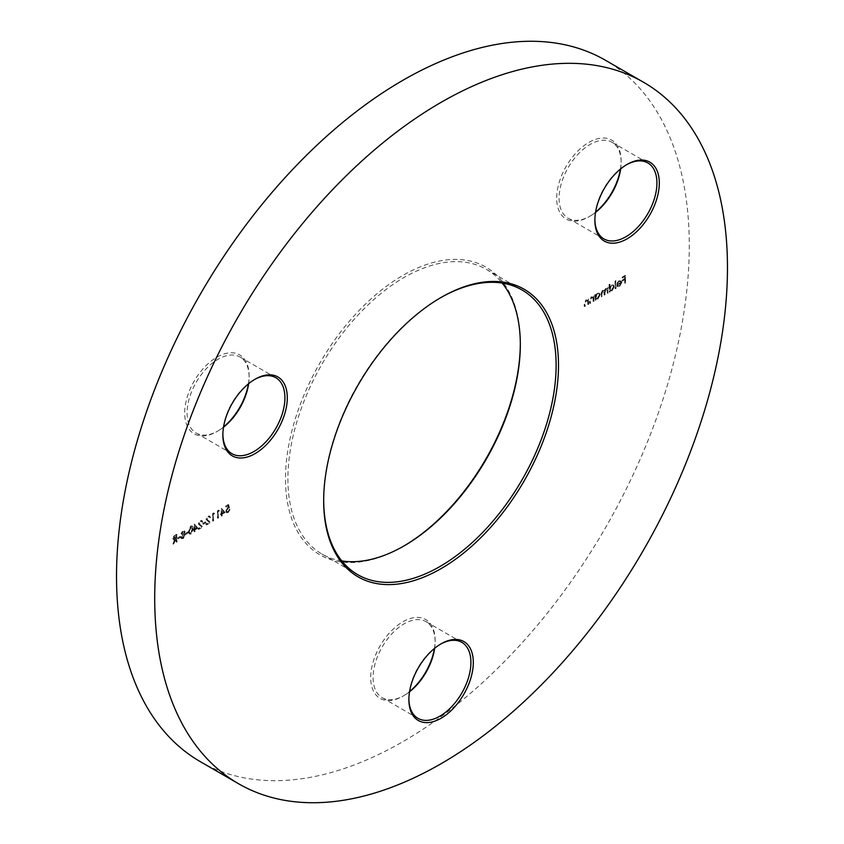 <?xml version="1.0" encoding="UTF-8"?>
<svg xmlns="http://www.w3.org/2000/svg" width="844" height="844" viewBox="0 0 844 844"><rect width="100%" height="100%" fill="white"/><g stroke="black" fill="none" stroke-linecap="round" stroke-linejoin="round"><path stroke-width="0.63" stroke-dasharray="4.22 3.17" d="M520.315 343.877A166.046 95.868 120 0 0 520.326 343.192A166.046 95.868 120 0 0 402.904 275.397A166.046 95.868 120 0 0 285.494 478.77A166.046 95.868 120 0 0 402.904 546.553L404.097 545.868L402.904 546.553A166.046 95.868 120 0 0 402.915 546.553A166.046 95.868 120 0 0 403.506 546.205M341.788 560.922A164.358 94.897 -60 0 1 321.923 554.002A164.358 94.897 -60 0 1 296.729 422.306A164.358 94.897 -60 0 1 404.097 277.465A164.358 94.897 -60 0 1 486.281 269.331A164.358 94.897 -60 0 1 502.212 283.078M440.494 297.795A164.358 94.897 120 0 0 439.903 298.132L441.085 297.447L439.893 298.132A164.358 94.897 120 0 0 439.893 298.132A164.358 94.897 120 0 0 323.674 499.437A164.358 94.897 120 0 0 323.685 500.123M440.494 644.183A43.877 25.331 120 0 0 439.903 644.521L441.096 643.835L439.893 644.521A43.877 25.331 120 0 0 439.893 644.521A43.877 25.331 120 0 0 408.876 698.252A43.877 25.331 120 0 0 408.876 698.938M409.53 691.816A43.877 25.331 -60 0 1 404.107 695.498L402.904 696.184A45.565 26.301 120 0 0 409.572 691.531M434.428 648.477A45.565 26.301 120 0 0 435.124 640.385A45.565 26.301 120 0 0 402.904 621.785A45.565 26.301 120 0 0 370.695 677.584A45.565 26.301 120 0 0 402.904 696.184L404.107 695.498A43.877 25.331 -60 0 1 404.097 695.498A43.877 25.331 -60 0 1 382.163 697.671A43.877 25.331 -60 0 1 375.443 662.519A43.877 25.331 -60 0 1 404.097 623.853A43.877 25.331 -60 0 1 426.041 621.68A43.877 25.331 -60 0 1 435.124 641.767A43.877 25.331 -60 0 1 434.649 648.298M626.491 164.78A43.877 25.331 120 0 0 625.9 165.118L627.092 164.432L625.9 165.118A43.877 25.331 120 0 0 594.883 218.849A43.877 25.331 120 0 0 594.883 219.535M595.526 212.414A43.877 25.331 -60 0 1 590.104 216.096L588.912 216.781A45.565 26.301 120 0 0 595.579 212.139M620.435 169.074A45.565 26.301 120 0 0 621.131 160.982A45.565 26.301 120 0 0 588.912 142.383A45.565 26.301 120 0 0 556.692 198.182A45.565 26.301 120 0 0 588.912 216.781L590.104 216.096A43.877 25.331 -60 0 1 568.17 218.269A43.877 25.331 -60 0 1 561.439 183.116A43.877 25.331 -60 0 1 590.104 144.451A43.877 25.331 -60 0 1 612.048 142.277A43.877 25.331 -60 0 1 621.131 162.364A43.877 25.331 -60 0 1 620.656 168.895M254.487 379.557A43.877 25.331 120 0 0 253.896 379.895L255.088 379.209L253.896 379.895A43.877 25.331 120 0 0 222.869 433.626A43.877 25.331 120 0 0 222.879 434.312M223.523 427.191A43.877 25.331 -60 0 1 218.1 430.873L216.908 431.569A45.565 26.301 120 0 0 223.565 426.916M248.421 383.862A45.565 26.301 120 0 0 249.117 375.759A45.565 26.301 120 0 0 216.908 357.16A45.565 26.301 120 0 0 184.688 412.959A45.565 26.301 120 0 0 216.908 431.569L218.1 430.873A43.877 25.331 -60 0 1 196.156 433.046A43.877 25.331 -60 0 1 189.436 397.893A43.877 25.331 -60 0 1 218.1 359.227A43.877 25.331 -60 0 1 240.034 357.054A43.877 25.331 -60 0 1 249.117 377.141A43.877 25.331 -60 0 1 248.642 383.682M200.408 761.71A404.993 233.82 120 0 0 402.904 741.654A404.993 233.82 120 0 0 667.488 384.769A404.993 233.82 120 0 0 605.401 60.24M619.106 285.599L616.901 286.053L617.829 286.791L616.901 286.053L619.032 286.295L621.353 282.212L620.625 280.588L619.021 280.788L617.164 282.909L616.658 285.04L620.794 282.666L619.106 285.599L619.58 285.873L617.407 285.451L618.251 286.063L617.386 286.327L619.032 286.295M609.621 284.154L609.051 284.481L609.051 291.961L609.621 290.716L611.499 290.642L613.904 286.475L613.219 284.966L611.489 285.135L609.621 287.34L610.096 284.428L609.051 284.481M595.453 294.482L594.883 294.809L594.883 300.137L595.453 298.892L597.341 298.818L599.746 294.661L599.061 293.142L597.32 293.311L595.453 295.474L595.453 294.482L595.927 294.756L594.883 294.809M588.247 303.977L588.247 298.649L587.424 299.736L588.162 300.211L585.926 299.894L584.196 303.587L584.196 306.309L584.765 305.982L584.829 302.226L586.021 300.485L587.593 300.991L587.677 304.304L588.722 304.251L588.247 298.649M588.722 298.924L588.162 300.211L586.401 300.169L584.681 303.861L584.681 306.583L585.24 306.256L585.314 302.5L586.506 300.77L588.068 301.266L587.181 300.401L588.068 301.266L587.677 304.304M224.81 512.118L221.255 508.373L221.255 513.426L220.527 513.848L220.527 514.597L221.255 514.175L221.255 515.853L221.824 513.848L225.295 512.392L221.371 508.31M214.133 513.426L213.754 512.888L212.593 513.563L212.593 520.853L213.163 520.526L213.163 513.985L214.608 513.701L213.754 512.888M205.387 522.584L205.387 521.835L202.961 523.238L202.961 523.987L205.862 522.858L205.387 521.835M197.612 527.817L194.057 524.082L194.057 529.125L193.329 529.547L193.329 530.296L194.057 529.874L194.057 531.562L194.616 529.547L198.097 528.091L194.173 524.018M187.906 532.68L187.906 531.931L185.469 533.334L185.469 534.083L188.381 532.954L187.906 531.931M180.131 537.164L180.131 536.415L177.704 537.818L177.704 538.567L180.605 537.438L180.131 536.415M176.649 541.605L176.649 534.315L175.383 535.043L173.959 535.972L172.682 538.556L173.136 539.643L174.919 539.242L172.598 543.947L176.079 538.567L176.079 541.932L177.124 541.88L176.649 534.315M181.175 537.428L181.65 538.662L183.327 538.493L185.469 535.001L184.214 533.724L185.142 531.646L184.667 530.676L183.285 530.844L181.502 533.777L181.017 533.492L181.914 534.505L180.7 537.143L181.175 538.377L182.853 538.219L184.984 534.727L183.739 533.45L184.667 531.372L184.192 530.401L182.81 530.57L181.017 533.492L182.399 534.779L181.175 537.428L180.7 537.143M184.477 533.619L183.739 533.45L184.477 533.619M190.649 533.714L192.759 528.66L191.957 525.918L190.649 526.044L188.465 531.14L189.299 533.841L191.124 533.988L193.234 528.935L192.759 528.66M200.197 521.275L202.233 521.792L201.61 520.389L200.165 520.548L198.266 523.818L201.115 526.73L198.182 528.428L198.182 529.177L202.476 526.698L198.825 523.554L200.197 521.275M207.972 516.792L209.998 517.309L209.375 515.906L207.94 516.064L206.031 519.334L208.89 522.246L205.957 523.945L205.957 524.694L210.24 522.214L206.601 519.06L207.972 516.792M218.986 510.62L218.617 510.082L217.446 510.757L217.446 518.047L218.016 517.72L218.016 511.179L219.461 510.894L218.617 510.082M228.291 504.501L225.707 505.999L225.707 506.738L227.848 505.503L228.196 507.223L225.464 511.042L226.108 512.551L227.669 512.34L229.589 509.175L227.627 511.612L226.487 511.728L226.034 510.683L227.553 508.204L228.946 507.772L228.777 504.775L225.707 505.999M593.585 300.886L593.585 295.558L592.762 296.655L593.501 297.12L591.264 296.803L589.545 300.506L589.545 303.228L590.114 302.901L590.178 299.145L591.37 297.404L592.931 297.911L593.026 301.213L594.071 301.16L593.585 295.558M594.071 295.833L593.501 297.12L591.749 297.088L590.019 300.781L590.019 303.502L590.589 303.175L590.652 299.42L591.844 297.679L593.416 298.185L592.52 297.31L593.416 298.185L593.026 301.213M607.754 292.71L607.754 287.382L607.195 288.637L605.602 288.532L604.135 290.674L603.703 290.252L604.61 290.948L602.437 290.357L600.875 293.796L600.875 296.687L601.445 296.36L601.445 293.469L602.532 290.958L603.534 290.863L602.532 290.958L604.03 292.784L604.03 294.862L604.599 294.535L604.599 291.824L605.697 289.133L607.174 289.323L605.697 289.133L607.195 290.79L607.195 293.037L608.239 292.984L607.754 287.382M608.239 287.656L607.669 288.912L605.602 288.532M615.614 288.173L615.614 280.693L615.044 281.02L615.044 288.5L616.088 288.448L615.614 280.693M625.246 282.613L625.246 275.323L622.165 277.096L622.165 277.845L624.676 276.399L624.676 278.647L622.165 280.092L622.165 280.841L624.676 279.385L624.676 282.94L625.721 282.888L625.246 275.323M177.124 534.59L173.959 535.972M174.434 536.246L173.157 538.831L172.682 538.556M173.157 538.831L173.611 539.917L174.919 539.242M175.394 539.516L173.083 544.222L172.598 543.947M173.083 544.222L173.78 543.81L173.305 543.536M173.78 543.81L176.101 539.116L175.626 538.831M176.101 539.116L176.079 538.567M176.554 538.841L176.079 541.932M176.554 542.207L177.124 541.88M173.727 538.504L176.554 535.666L176.554 538.092L175.404 538.778L173.252 538.229L176.079 535.391L176.079 537.818L173.252 538.229L174.012 539.158L173.727 538.504M180.605 536.7L177.704 537.818M178.179 538.092L178.179 538.841L177.704 538.567M178.179 538.841L180.605 537.438M181.502 533.777L182.399 534.779L181.502 533.777M183.317 537.744L181.745 537.111L183.285 534.685L184.899 535.349L183.317 537.744L181.26 536.837L182.81 534.41L184.425 535.075L182.842 537.47M182.135 537.923L181.26 536.837L182.135 537.923M184.498 534.537L184.899 535.349L184.498 534.537M183.296 533.925L182.061 533.419L183.317 531.572L184.572 531.984L183.296 533.925L181.587 533.144L182.842 531.298L184.097 531.709L182.821 533.651L181.587 533.144L183.296 533.925M183.317 531.572L184.572 531.984L183.317 531.572M188.381 532.205L185.469 533.334M185.954 533.608L185.954 534.357L185.469 534.083M185.954 534.357L188.381 532.954M193.234 528.935L192.443 526.192L190.649 526.044M191.124 526.318L188.94 531.414L188.465 531.14M188.94 531.414L189.773 534.125L191.124 533.988M189.51 531.087L191.103 527.078L192.063 527.004L190.628 526.804L192.189 528.988L190.628 532.975L189.278 532.511L189.035 530.813L190.628 526.804L191.103 527.078L192.664 529.262L191.103 533.25L189.752 532.786L189.035 530.813M191.103 533.25L189.278 532.511L191.103 533.25M194.647 524.293L194.057 524.082M194.531 524.356L194.057 529.125M194.531 529.41L193.329 529.547M193.803 529.821L193.803 530.57L193.329 530.296M193.803 530.57L194.531 530.148L194.057 529.874M194.531 530.148L194.531 531.836L194.057 531.562M194.531 531.836L194.616 531.235M195.101 531.509L194.616 529.547M195.101 529.821L198.097 528.091M196.979 527.985L195.101 529.072L195.101 525.907L196.979 527.985L194.616 528.798L194.616 525.633L196.504 527.711M202.138 522.394L202.708 522.067L202.085 520.664L200.65 520.822L198.741 524.092L201.6 527.004L198.656 528.703L198.656 529.452L202.95 526.972L199.311 523.829L200.672 521.56L201.663 522.119M205.862 522.109L202.961 523.238M203.436 523.512L203.436 524.261L202.961 523.987M203.436 524.261L205.862 522.858M209.913 517.91L210.472 517.583L209.85 516.18L208.415 516.338L206.516 519.609L209.365 522.52L206.432 524.219L206.432 524.968L210.726 522.489L207.075 519.334L208.447 517.066L209.439 517.636M214.239 513.163L212.593 513.563M213.068 513.838L212.593 520.853M213.068 521.128L213.163 520.526M213.637 520.801L213.163 513.985M213.637 514.26L214.608 513.701M219.092 510.367L217.446 510.757M217.921 511.042L217.446 518.047M217.921 518.332L218.016 517.72M218.49 518.005L218.016 511.179M218.49 511.453L219.461 510.894M221.845 508.584L221.255 508.373M221.729 508.658L221.255 513.426M221.729 513.701L220.527 513.848M221.001 514.123L221.001 514.872L220.527 514.597M221.001 514.872L221.729 514.45L221.255 514.175M221.729 514.45L221.729 516.127L221.255 515.853M221.729 516.127L221.824 515.526M222.299 515.8L221.824 513.848M222.299 514.123L225.295 512.392M224.177 512.287L222.299 513.374L222.299 510.209L224.177 512.287L221.824 513.099L221.824 509.934L223.702 512.013M226.181 506.273L226.181 507.022L225.707 506.738M226.181 507.022L228.334 505.778L227.848 505.503M228.334 505.778L228.196 507.223M228.671 507.497L227.447 507.508M227.922 507.782L225.939 511.316L225.464 511.042M225.939 511.316L226.582 512.825L227.669 512.34M228.144 512.614L230.064 509.449L229.589 509.175M230.064 509.449L229.019 509.502M229.505 509.776L228.112 511.886L227.627 511.612M228.112 511.886L226.962 512.002L226.034 510.683M226.508 510.968L228.028 508.478L227.553 508.204M228.028 508.478L228.946 507.772M229.42 508.046L228.777 504.775M588.162 304.578L588.722 304.251M593.501 301.487L594.071 301.16M595.358 295.083L594.883 300.137M595.358 300.411L595.453 299.81M595.927 300.084L595.927 299.166L597.341 298.818M597.816 299.092L600.221 294.936L599.746 294.661M600.221 294.936L599.535 293.417L597.32 293.311M597.795 293.585L595.453 295.474M595.927 295.748L595.927 294.756M597.795 298.449L596.423 298.597L595.927 297.436L597.784 294.25L599.113 294.102L599.651 295.263L597.795 298.449L595.948 298.322L595.453 297.162L597.309 293.976L598.639 293.828L599.177 294.989L597.32 298.175M607.669 288.912L607.026 288.532L607.669 288.912M606.076 288.806L604.61 290.948L602.437 290.357M602.911 290.631L601.35 294.071L601.35 296.961L600.875 296.687M601.35 296.961L601.445 296.36M601.92 296.634L601.92 293.744L603.017 291.233L604.515 293.058L604.515 295.136L604.03 294.862M604.515 295.136L604.599 294.535M605.074 294.809L605.074 292.098L606.171 289.408L607.669 291.074L607.195 293.037M607.669 293.311L608.239 292.984M609.526 284.755L609.051 291.961M609.526 292.235L609.621 291.634M610.096 291.908L610.096 290.99L611.499 290.642M611.984 290.916L614.39 286.76L613.904 286.475M614.39 286.76L613.704 285.24L611.489 285.135M611.963 285.409L609.621 287.34M610.096 287.614L610.096 284.428M611.963 290.273L610.592 290.42L610.096 289.26L611.953 286.074L613.282 285.926L613.82 287.087L611.963 290.273L610.117 290.146L609.621 288.986L611.478 285.789L612.807 285.641L613.345 286.812L611.478 289.998M616.088 280.978L615.044 281.02M615.519 281.305L615.044 288.5M615.519 288.775L616.088 288.448M619.517 286.57L621.838 282.487L621.353 282.212M621.838 282.487L621.3 281.01L619.021 280.788M619.496 281.063L617.164 282.909M617.639 283.183L617.143 285.325L616.658 285.04M617.143 285.325L620.794 282.666M621.268 282.94L619.58 285.873M621.205 282.318L617.702 284.344L619.464 281.727L620.656 281.548L621.205 282.318L617.228 284.059L618.99 281.453L620.182 281.274L621.205 282.318M625.721 275.598L622.165 277.096M622.64 277.37L622.64 278.119L622.165 277.845M622.64 278.119L624.676 276.399M625.151 276.674L624.676 278.647M625.151 278.921L622.165 280.092M622.64 280.366L622.64 281.115L622.165 280.841M622.64 281.115L624.676 279.385M625.151 279.67L624.676 282.94M625.151 283.215L625.721 282.888M520.326 344.563L520.326 343.192M486.281 269.331L522.077 289.998M435.124 641.767L435.124 640.385M621.131 162.364L621.131 160.982M249.117 377.141L249.117 375.759M647.844 162.945L612.048 142.277M275.83 377.722L240.034 357.054M461.837 642.347L426.041 621.68M417.959 718.339L382.163 697.671M231.952 453.713L196.156 433.046M603.966 238.936L568.17 218.269M222.869 433.626L222.869 435.008M594.883 218.849L594.883 220.231M408.876 698.252L408.876 699.634M321.923 554.002L357.719 574.669M323.674 499.437L323.674 500.808"/><path stroke-width="1.27" d="M403.506 546.205A166.046 95.868 120 0 0 520.315 343.877M502.212 283.078A164.358 94.897 -60 0 1 520.326 344.563A164.358 94.897 -60 0 1 404.107 545.868A164.358 94.897 -60 0 1 404.097 545.868A164.358 94.897 -60 0 1 341.788 560.922M441.085 297.447L441.096 297.447A166.046 95.868 -60 0 1 558.506 365.23A166.046 95.868 -60 0 1 441.096 568.603A166.046 95.868 -60 0 1 323.674 500.808A166.046 95.868 -60 0 1 441.085 297.447A166.046 95.868 -60 0 1 441.096 297.447M323.685 500.123A164.358 94.897 120 0 0 357.719 574.669A164.358 94.897 120 0 0 439.903 566.535A164.358 94.897 120 0 0 547.271 421.694A164.358 94.897 120 0 0 522.077 289.998A164.358 94.897 120 0 0 440.494 297.795M441.096 643.835L441.096 643.824A45.565 26.301 -60 0 1 473.305 662.434A45.565 26.301 -60 0 1 441.096 718.233A45.565 26.301 -60 0 1 408.876 699.634A45.565 26.301 -60 0 1 441.096 643.835A45.565 26.301 -60 0 1 441.096 643.824M408.876 698.938A43.877 25.331 120 0 0 417.959 718.339A43.877 25.331 120 0 0 439.903 716.166A43.877 25.331 120 0 0 468.557 677.5A43.877 25.331 120 0 0 461.837 642.347A43.877 25.331 120 0 0 440.494 644.183M409.572 691.531A45.565 26.301 120 0 0 434.428 648.477M434.649 648.298A43.877 25.331 -60 0 1 409.53 691.816M627.092 164.432L627.092 164.432A45.565 26.301 -60 0 1 659.312 183.032A45.565 26.301 -60 0 1 627.092 238.831A45.565 26.301 -60 0 1 594.883 220.231A45.565 26.301 -60 0 1 627.092 164.432L627.092 164.432M594.883 219.535A43.877 25.331 120 0 0 603.966 238.936A43.877 25.331 120 0 0 625.9 236.763A43.877 25.331 120 0 0 654.564 198.097A43.877 25.331 120 0 0 647.844 162.945A43.877 25.331 120 0 0 626.491 164.78M595.579 212.139A45.565 26.301 120 0 0 620.435 169.074M620.656 168.895A43.877 25.331 -60 0 1 595.526 212.414M255.088 379.209L255.088 379.209A45.565 26.301 -60 0 1 287.308 397.809A45.565 26.301 -60 0 1 255.088 453.608A45.565 26.301 -60 0 1 222.869 435.008A45.565 26.301 -60 0 1 255.088 379.209L255.088 379.209M222.879 434.312A43.877 25.331 120 0 0 231.952 453.713A43.877 25.331 120 0 0 253.896 451.54A43.877 25.331 120 0 0 282.561 412.874A43.877 25.331 120 0 0 275.83 377.722A43.877 25.331 120 0 0 254.487 379.557M223.565 426.916A45.565 26.301 120 0 0 248.421 383.862M248.642 383.682A43.877 25.331 -60 0 1 223.523 427.191M441.096 102.346A404.993 233.82 120 0 0 176.512 459.231A404.993 233.82 120 0 0 238.599 783.759A404.993 233.82 120 0 0 441.096 763.704A404.993 233.82 120 0 0 705.668 406.819A404.993 233.82 120 0 0 643.592 82.29A404.993 233.82 120 0 0 441.096 102.346M643.592 82.29L605.401 60.24A404.993 233.82 120 0 0 402.904 80.296A404.993 233.82 120 0 0 138.332 437.181A404.993 233.82 120 0 0 200.408 761.71L238.599 783.759"/></g></svg>

